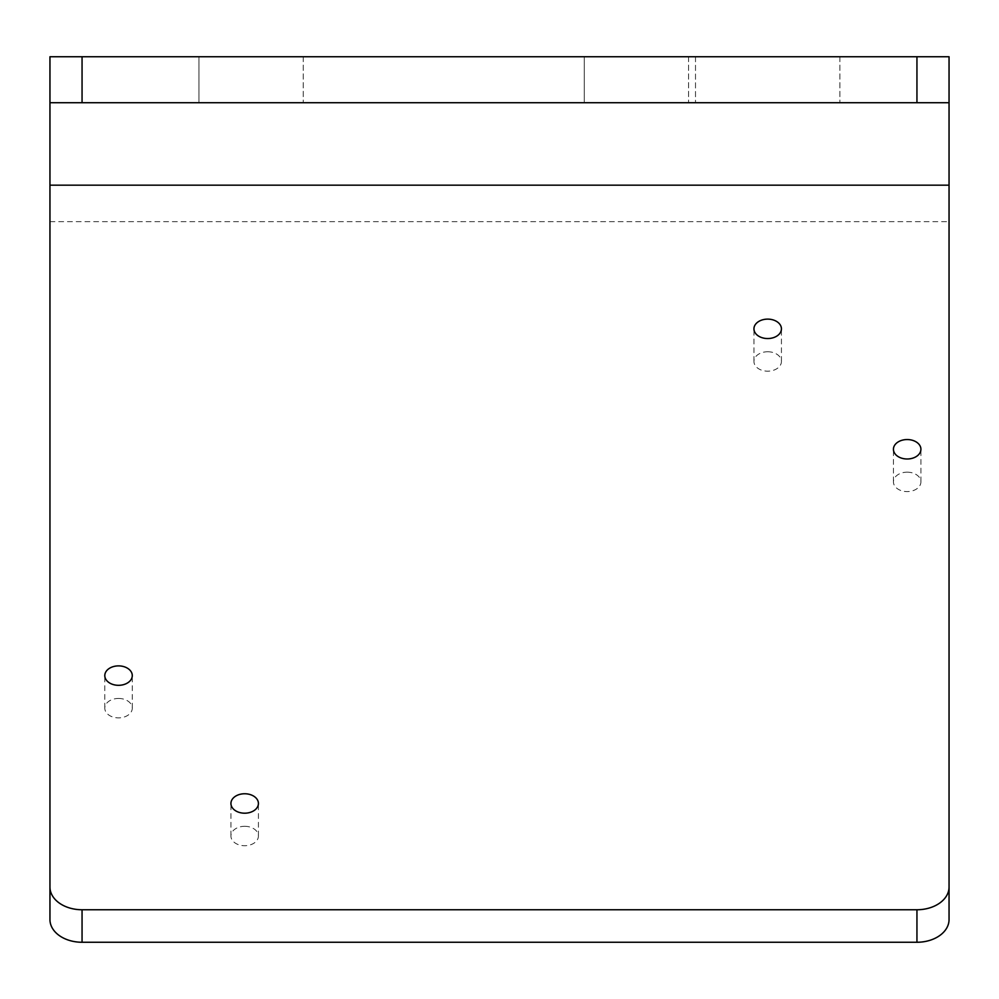 <?xml version="1.0" encoding="UTF-8"?>
<svg xmlns="http://www.w3.org/2000/svg" width="999" height="999" viewBox="0 0 999 999"><rect width="100%" height="100%" fill="white"/><g stroke="black" fill="none" stroke-linecap="round" stroke-linejoin="round"><path stroke-width="0.75" stroke-dasharray="5 3.75" d="M49.95 919.555L49.95 56.743L949.05 56.743L949.05 919.555M695.504 56.743L839.872 56.743L695.504 56.743L695.504 102.722L839.872 102.722L695.504 102.722L695.504 56.743M584.278 56.743L688.573 56.743L584.278 56.743L584.278 102.722L688.573 102.722L584.278 102.722L584.278 56.743M198.938 56.743L303.234 56.743L198.938 56.743L198.938 102.722L303.234 102.722L198.938 102.722L198.938 56.743M767.694 351.748A13.749 9.715 180 0 1 781.43 361.463A13.749 9.715 180 0 1 767.694 371.178A13.749 9.715 180 0 1 753.945 361.463A13.749 9.715 180 0 1 767.694 351.748M907.179 472.165A13.749 9.715 180 0 1 920.916 481.88A13.749 9.715 180 0 1 907.179 491.595A13.749 9.715 180 0 1 893.431 481.88A13.749 9.715 180 0 1 907.179 472.165M118.544 698.451A13.749 9.715 180 0 1 132.28 708.166A13.749 9.715 180 0 1 118.544 717.881A13.749 9.715 180 0 1 104.795 708.166A13.749 9.715 180 0 1 118.544 698.451M244.668 826.298A13.749 9.715 180 0 1 258.416 836.013A13.749 9.715 180 0 1 244.668 845.728A13.749 9.715 180 0 1 230.931 836.013A13.749 9.715 180 0 1 244.668 826.298M49.95 102.722L949.05 102.722M839.872 56.743L839.872 102.722L839.872 56.743M688.573 56.743L688.573 102.722L688.573 56.743M303.234 56.743L303.234 102.722L303.234 56.743M49.95 221.641L949.05 221.641M753.945 361.463L753.945 328.833M781.43 361.463L781.43 328.833M893.431 481.88L893.431 449.263M920.916 481.88L920.916 449.263M104.795 708.166L104.795 675.599M132.28 708.166L132.28 675.599M230.931 836.013L230.931 803.483M258.416 836.013L258.416 803.483"/><path stroke-width="1.5" d="M949.05 102.722L49.95 102.722L49.95 56.743L949.05 56.743L949.05 919.555A32.105 22.702 180 0 1 916.945 942.257L82.055 942.257A32.105 22.702 180 0 1 49.95 919.555L49.95 887.037A32.105 22.702 0 0 0 82.055 909.752L916.945 909.752A32.105 22.702 0 0 0 949.05 887.037M49.95 102.722L49.95 887.037M767.694 319.118A13.749 9.715 180 0 1 781.43 328.833A13.749 9.715 180 0 1 767.694 338.549A13.749 9.715 180 0 1 753.945 328.833A13.749 9.715 180 0 1 767.694 319.118M907.179 439.548A13.749 9.715 180 0 1 920.916 449.263A13.749 9.715 180 0 1 907.179 458.991A13.749 9.715 180 0 1 893.431 449.263A13.749 9.715 180 0 1 907.179 439.548M118.544 665.883A13.749 9.715 180 0 1 132.28 675.599A13.749 9.715 180 0 1 118.544 685.314A13.749 9.715 180 0 1 104.795 675.599A13.749 9.715 180 0 1 118.544 665.883M244.668 793.755A13.749 9.715 180 0 1 258.416 803.483A13.749 9.715 180 0 1 244.668 813.198A13.749 9.715 180 0 1 230.931 803.483A13.749 9.715 180 0 1 244.668 793.755M82.055 102.722L82.055 56.743M82.055 942.257L82.055 909.752M49.95 185.165L949.05 185.165M916.945 56.743L916.945 102.722M916.945 909.752L916.945 942.257"/></g></svg>
